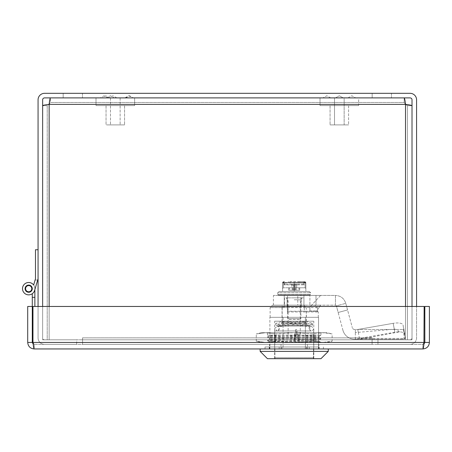 <?xml version="1.0" encoding="UTF-8"?>
<svg xmlns="http://www.w3.org/2000/svg" width="452" height="452" viewBox="0 0 452 452"><rect width="100%" height="100%" fill="white"/><g stroke="black" fill="none" stroke-linecap="round" stroke-linejoin="round"><path stroke-width="0.34" stroke-dasharray="2.26 1.69" d="M372.086 344.379L82.563 344.379L82.546 337.859L82.563 344.379L82.563 339.802L82.563 344.379L372.086 344.379L82.563 344.379L372.086 344.379L372.086 337.87L372.086 344.379L372.086 339.802L82.563 339.802L372.086 339.802L372.086 344.379L372.098 337.859L372.098 339.802L372.098 337.859L372.098 339.802L372.098 337.859L82.546 337.859L82.546 339.802L42.641 339.802L42.641 105.7L42.641 339.802L42.641 105.7L42.641 339.802L82.546 339.802L49.144 339.802L82.546 339.802L82.546 337.859L372.086 337.87L82.563 337.87L372.086 337.87L372.086 344.379M82.563 339.802L82.563 337.87L82.563 339.802L372.086 339.802L82.563 339.802L82.563 344.379L82.563 339.802M404.868 99.858L405.506 104.395L407.438 105.7L412.009 105.7L412.009 339.802L407.438 339.802L407.438 105.7L407.438 339.802L405.506 339.802L405.506 104.395L404.201 102.463L50.443 102.463L404.201 102.463L50.443 102.463L49.144 104.395L405.506 104.395L49.144 104.395L47.211 105.7L47.211 339.802L42.641 339.802L49.144 339.802L49.144 104.395L47.211 105.7L47.211 339.802L42.641 339.802L47.211 339.802L47.211 105.7L47.211 339.802L49.144 339.802L49.144 104.395L405.506 104.395L407.438 105.7L407.438 339.802L407.438 105.7L412.009 105.7L412.009 339.802L372.098 339.802L412.009 339.802L405.506 339.802L405.506 306.462M44.607 105.039L49.144 104.395L50.443 102.463L50.443 97.892L404.201 97.892L50.443 97.892L404.201 97.892L50.443 97.892L49.782 99.858M405.506 104.395L405.506 339.802L405.506 104.395L404.201 102.463L404.201 97.892L404.201 102.463L404.201 97.892L404.201 102.463L50.443 102.463L50.443 97.892M47.211 105.7L42.641 105.7L47.211 105.7M412.009 105.7L407.438 105.7L412.009 105.7L412.009 339.802L407.438 339.802L412.009 339.802L412.009 105.7L410.043 105.039M63.173 97.892L82.484 97.892L63.173 97.892L82.484 97.892L63.173 97.892L63.173 93.321L82.484 93.321L63.173 93.321L63.173 97.892M63.173 93.321L82.484 93.321L63.173 93.321M372.166 97.892L391.477 97.892L372.166 97.892L391.477 97.892L372.166 97.892L372.166 93.321L391.477 93.321L372.166 93.321L372.166 97.892M372.166 93.321L391.477 93.321L372.166 93.321M38.064 306.462L38.064 337.87A6.503 6.503 0 0 0 44.573 344.379A6.503 6.503 0 0 1 38.064 337.87L38.064 99.824A6.503 6.503 0 0 1 44.573 93.321L410.077 93.321A6.503 6.503 0 0 1 416.58 99.824L416.58 337.87A6.503 6.503 0 0 1 410.077 344.379A6.503 6.503 0 0 0 416.58 337.87L416.58 306.462M412.009 306.462L412.009 337.87A1.932 1.932 0 0 1 410.077 339.802L377.957 339.802L377.957 344.379L410.077 344.379L377.957 344.379L377.957 339.802L410.077 339.802A1.932 1.932 0 0 0 412.009 337.87L412.009 99.824A1.932 1.932 0 0 0 410.077 97.892L44.573 97.892A1.932 1.932 0 0 0 42.641 99.824L42.641 337.87A1.932 1.932 0 0 0 44.573 339.802L76.687 339.802L76.687 344.379L44.573 344.379L76.687 344.379L76.687 339.802L44.573 339.802A1.932 1.932 0 0 1 42.641 337.87L42.641 306.462M314.767 305.156L272.562 305.156L314.767 305.156L317.315 307.586L317.315 311.965L316.553 311.236L304.292 311.236L304.292 305.156M317.315 307.586L270.126 307.586L287.399 307.586L287.399 305.156L287.399 311.236L316.553 311.236M294.212 317.321L270.126 317.321L294.212 317.321M306.377 321.214L274.63 321.214L313.801 321.214L294.212 321.214L306.377 321.214L306.377 311.236L287.399 311.236L287.399 311.965L287.399 307.586M306.377 311.236L304.292 311.236M283.065 317.321L318.541 317.321L283.065 317.321L283.065 348.95L269.884 348.95L269.884 317.321L269.884 348.95L283.065 348.95L283.065 317.321M294.212 348.95L328.276 348.95L294.212 348.95M305.366 348.95L283.065 348.95L318.541 348.95L305.366 348.95L305.366 317.321L305.366 348.95M328.276 351.385L260.154 351.385M320.976 358.679L267.448 358.679M294.212 358.679L313.801 358.679L294.212 358.679M295.721 329.485L293.8 340.458L294.523 340.458L296.196 330.887L297.874 340.458L298.591 340.458L296.676 329.485L295.721 329.485L293.8 340.458L294.523 340.458L296.196 330.887L297.874 340.458L298.591 340.458L296.676 329.485L295.721 329.485M318.541 348.95L318.541 317.321L318.541 348.95M294.212 330.943L274.748 330.943L294.212 330.943M309.784 330.943L278.641 330.943L309.784 330.943L309.784 325.35L278.641 325.35L309.784 325.35M313.524 348.95L313.377 358.679L275.048 358.679L313.377 358.679L313.524 357.707L274.901 357.707L275.048 358.679L274.901 357.707L313.524 357.707L313.677 348.95L274.901 348.95L274.901 357.707L274.748 348.95L313.524 348.95M313.377 358.679L275.048 358.679L313.377 358.679M282.172 325.35L306.258 325.35L282.172 325.35L282.172 306.857L284.483 306.857L282.172 306.857M284.483 297.857L284.483 306.857L284.483 297.857L287.122 297.857L284.483 297.857M287.122 297.857L287.122 306.857L301.309 306.857L287.122 306.857L301.309 306.857L287.122 306.857L287.122 297.857L301.309 297.857L301.309 306.857L301.309 297.857L303.947 297.857L287.122 297.857M303.947 297.857L303.947 306.857L306.258 306.857L303.947 306.857L303.947 297.857M294.212 297.857L302.241 297.857L294.212 297.857M294.212 299.8L300.297 299.8L294.212 299.8M294.212 334.35L300.297 334.35L294.212 334.35M289.76 281.698L298.665 281.698L289.76 281.698A0.729 0.311 90 0 1 290.071 282.432L288.658 282.432L290.071 282.432A0.729 0.311 -90 0 0 289.76 281.698M304.36 281.698L300.19 281.698L304.36 281.698A0.729 0.706 -90 0 0 303.654 282.427L304.637 282.427A0.486 0.486 0 0 1 305.123 282.918L305.123 287.783L295.433 287.783L305.123 287.783L305.123 282.918A0.486 0.486 0 0 0 304.637 282.427L304.36 284.862L303.603 284.133L304.36 284.862L304.36 281.698L304.36 282.427L303.654 282.427A0.729 0.706 -90 0 1 304.36 281.698M298.354 282.432A0.729 0.311 90 0 1 298.665 281.698L300.19 281.698L298.665 281.698A0.729 0.311 -90 0 0 298.354 282.432L299.772 282.432L298.354 282.432M303.603 284.133L284.777 284.155L303.603 284.133M299.772 282.432A0.729 0.418 -90 0 1 300.19 281.698A0.729 0.418 90 0 0 299.772 282.432M288.658 282.432A0.729 0.418 -90 0 0 288.24 281.698A0.729 0.418 90 0 1 288.658 282.432M284.071 281.698A0.729 0.706 90 0 1 284.777 282.427A0.729 0.706 90 0 0 284.071 281.698L284.071 284.862L284.777 284.155L284.071 284.862L283.788 282.427L284.777 282.427L284.777 284.155L284.777 282.427L288.658 282.427L284.071 282.427L284.071 281.698M291.783 287.783L283.302 287.783L292.998 287.783L289.472 287.783L292.998 287.783L291.783 287.783L291.783 284.862L284.071 284.862L291.783 284.862L291.783 287.783M304.637 281.698A1.215 1.215 0 0 1 305.857 282.918L305.857 288.512L305.123 287.783L305.857 288.512L305.857 282.918L305.857 291.433L294.212 291.433L305.857 291.433L305.857 282.918A1.215 1.215 0 0 0 304.637 281.698L305.857 282.918L294.212 282.918L294.212 291.433L282.573 291.433L294.212 291.433L294.212 282.918L282.573 282.918A1.215 1.215 0 0 1 283.788 281.698L282.573 282.918L282.573 291.433L282.573 282.918L282.573 288.512L282.573 282.918L283.302 282.918A0.486 0.486 0 0 1 283.788 282.427A0.486 0.486 0 0 0 283.302 282.918L283.302 287.783L283.302 282.918L282.573 282.918L305.857 282.918L304.637 281.698L304.637 282.427L304.637 281.698M294.212 281.698L294.212 282.918L294.212 281.698M282.573 288.512L283.302 287.783L282.573 288.512M298.958 287.783L299.687 287.783L298.958 287.783L298.958 290.212L299.687 290.212L296.162 290.212L298.958 290.212L298.958 287.783M289.472 287.783L288.738 287.783L289.472 287.783L289.472 290.212L288.738 290.212L292.269 290.212L289.472 290.212L289.472 287.783M279.279 291.433L309.145 291.433L279.279 291.433L277.794 292.647L310.637 292.647L277.794 292.647L277.794 294.348L310.637 294.348L277.794 294.348L278.522 295.083L284.63 295.083L285.071 295.444L278.522 295.444L284.63 295.444L284.63 295.083L278.522 295.083L278.76 295.444L278.76 295.083L285.788 295.083L285.788 295.444L279.466 295.444L285.788 295.444L285.788 295.083L286.76 295.083L279.466 295.083L280.624 295.083L280.624 295.444L280.624 295.083L287.958 295.083L284.127 295.083L284.127 295.444L289.348 295.444L282.195 295.444L284.127 295.444L284.127 295.083L282.195 295.083L282.195 295.444L282.195 295.083L302.06 295.083L297.54 295.083L300.467 295.083L300.467 295.444L306.236 295.444L300.467 295.444L300.467 295.083L306.236 295.083L304.303 295.083L304.303 295.444L304.303 295.083L300.467 295.083L301.67 295.083L301.67 295.444L308.959 295.444L301.67 295.444L301.67 295.083L308.959 295.083L307.806 295.083L307.806 295.444L307.806 295.083L302.642 295.083L303.36 295.083L303.36 295.444L309.908 295.444L303.36 295.444L303.36 295.083L309.908 295.083L309.671 295.444L309.671 295.083L303.8 295.083L303.947 295.444M283.788 281.698L282.573 282.918A1.215 1.215 0 0 1 283.788 281.698L283.788 282.427L283.788 281.698M292.269 284.133A0.729 0.729 90 0 1 292.998 284.862L292.998 290.212L292.998 287.783L292.998 290.212L296.162 290.212L292.269 290.212L292.998 290.212L292.998 284.862L291.783 284.862L292.998 284.862A0.729 0.729 0 0 0 292.269 284.133A0.729 0.729 0 0 1 292.998 284.862A0.729 0.729 90 0 0 292.269 284.133L291.783 284.133L291.783 284.862L291.783 284.133L292.269 284.133M296.162 284.133A0.729 0.729 0 0 0 295.433 284.862L295.433 290.212L295.433 284.862L296.648 284.862L296.648 287.783L296.648 284.862L304.36 284.862L295.433 284.862A0.729 0.729 -90 0 1 296.162 284.133A0.729 0.729 0 0 0 295.433 284.862A0.729 0.729 -90 0 1 296.162 284.133L296.648 284.133L296.648 284.862L296.648 284.133L296.162 284.133M299.687 287.783L299.687 290.212L299.687 287.783M288.738 287.783L288.738 290.212L288.738 287.783M286.365 295.083L292.523 295.444L286.365 295.444L288.845 295.444L288.845 295.083L286.365 295.083L289.348 295.083L286.365 295.083L286.365 295.444L286.365 295.083M291.489 295.083L296.941 295.444L291.489 295.444L294.212 295.444L294.212 295.083L294.212 295.444L294.212 295.083L291.489 295.083L292.523 295.083L291.489 295.083L291.489 295.444L291.489 295.083M296.941 295.083L299.58 295.083L299.58 295.444L295.902 295.444L299.58 295.444L299.58 295.083L295.902 295.083L296.941 295.083L296.941 295.444L296.941 295.083M302.06 295.083L304.303 295.083L302.06 295.083L302.06 295.444L299.077 295.444L302.06 295.444L302.06 295.083L299.077 295.083L302.06 295.083M309.145 291.433L310.637 292.647L310.637 294.348L309.908 295.083L303.947 295.083M287.523 295.083L300.902 295.083L287.523 295.083L287.523 318.683L300.902 318.683L287.523 318.683L288.252 319.411L300.173 319.411L288.252 319.411M285.071 295.083L285.071 295.444L285.071 295.083M279.466 295.083L279.466 295.444L279.466 295.083M286.76 295.083L286.76 295.444L286.76 295.083M289.348 295.083L289.348 295.444L289.348 295.083M287.958 295.083L287.958 295.444L287.958 295.083M292.523 295.083L292.523 295.444L292.523 295.083M290.885 295.083L290.885 295.444L290.885 295.083M295.902 295.083L295.902 295.444L295.902 295.083M297.54 295.083L297.54 295.444L297.54 295.083M299.077 295.083L299.077 295.444L299.077 295.083M306.236 295.083L306.236 295.444L306.236 295.083M308.959 295.083L308.959 295.444L308.959 295.083M302.642 295.083L302.642 295.444L302.642 295.083M309.908 295.083L309.908 295.444M303.8 295.083L303.8 295.444L303.8 295.083M284.483 295.083L284.483 295.444M278.522 295.083L278.522 295.444M306.609 340.605L318.982 340.017L315.677 339.689L269.426 338.169L318.999 336.344L281.822 335.13L269.426 335.13L320.976 335.13L267.471 336.932L320.96 338.763L267.471 340.627L320.976 342.43L281.822 342.43L269.443 341.842L306.609 340.605M320.976 332.695L267.448 332.695L320.976 332.695L320.976 335.13L267.448 335.13L320.976 335.13L281.822 335.13L269.426 335.74L318.999 337.565L269.426 339.39L318.999 341.215L281.822 342.43L269.426 342.43L320.976 342.43M265.77 342.43L327.062 342.43L261.369 342.43L265.77 342.43L256.284 341.215L265.77 342.43L275.251 341.215L265.77 342.43M327.062 342.43L332.141 341.215L322.66 342.43L332.141 341.215L332.141 333.915L322.66 332.695L313.179 333.915L313.179 341.215L322.66 342.43L313.179 341.215L294.212 342.43L313.179 341.215L313.179 333.915L294.212 332.695L275.251 333.915L275.251 341.215L294.212 342.43L275.251 341.215L275.251 333.915L265.77 332.695L256.284 333.915L256.284 341.215L261.369 342.43M261.369 332.695L322.66 332.695L261.369 332.695L256.284 333.915L265.77 332.695L275.251 333.915L294.212 332.695L313.179 333.915L322.66 332.695L332.141 333.915L327.062 332.695L322.66 332.695L327.062 332.695M280.02 325.05L275.726 323.462L282.364 321.287L308.405 325.05L312.705 323.462L306.066 321.287L280.02 325.05M303.738 322.943L306.62 322.253L302.168 321.287L284.687 322.943L281.805 322.253L286.263 321.287L303.738 322.943M303.738 324.457L286.263 322.745L281.805 323.745L284.687 324.457L302.168 322.745L306.62 323.745L303.738 324.457M280.02 326.638L306.066 322.745L312.705 324.999L308.405 326.638L282.364 322.745L275.726 324.999L280.02 326.638M309.908 310.993L309.908 307.1L309.908 310.993L316.722 310.993L309.908 310.993M316.722 310.993L320.609 305.156L311.694 305.156L320.609 305.156L316.722 310.993M311.694 305.156L309.908 307.1L311.694 305.156L309.908 305.156L311.694 305.156L320.609 295.422L309.908 295.422L309.908 305.156L309.908 295.422L320.609 295.422L311.694 305.156M342.91 330.197A12.164 12.164 0 0 0 354.662 339.215A12.164 12.164 0 0 1 342.91 330.197L336.395 305.874L338.164 312.479L347.565 309.959L352.311 327.683L345.791 303.36C344.13 298.382 340.684 295.738 335.452 295.422C340.689 295.738 344.136 298.382 345.791 303.36L347.565 309.959L338.164 312.479L342.91 330.197M354.662 329.485A2.435 2.435 0 0 1 352.311 327.683A2.435 2.435 0 0 0 354.662 329.485L357.769 329.485L354.662 329.485M339.384 305.072L345.791 303.36L336.395 305.874L335.452 305.156L336.395 305.874L339.384 305.072M335.452 305.156L335.452 295.422L273.409 295.422L335.452 295.422L335.452 305.156L315.988 305.156L335.452 305.156M394.85 332.254L354.662 339.215L404.015 339.215L405.133 338.407L403.082 325.169A9.729 3.503 169.4 0 0 403.065 325.05A9.729 3.503 169.4 0 0 393.189 323.333A9.729 3.503 169.4 0 1 403.065 325.05A9.729 3.503 169.4 0 1 403.082 325.169L405.133 338.407L403.466 329.485L357.769 329.485L393.189 323.333L394.85 332.254A9.729 3.503 -10.6 0 1 404.732 333.977A9.729 3.503 -10.6 0 1 404.749 334.096A9.729 3.503 -10.6 0 0 404.732 333.977A9.729 3.503 -10.6 0 0 399.376 331.887L364.397 338.407L405.133 338.407L404.015 339.215L355.351 339.215A22.685 9.729 0 0 0 364.397 338.407M355.351 339.215L355.351 329.485L355.351 332.582L394.28 329.197L393.189 323.333L357.769 329.485L358.3 332.327L357.769 329.485L404.015 329.485L403.466 329.485L404.015 332.582L404.015 329.485M399.376 331.887A27.018 9.729 -100.6 0 0 394.28 329.197M358.312 332.406L359.436 338.407L405.133 338.407L403.952 332.09L404.015 339.215M303.947 295.422L284.24 295.422L303.947 295.422L303.947 305.156L284.24 305.156L303.947 305.156L303.947 295.422M284.24 305.156L284.24 295.422L284.24 305.156M297.8 305.156L273.409 305.156L297.8 305.156L297.8 295.422L297.8 305.156M315.988 295.422L315.988 305.156L315.988 295.422M309.258 347L279.166 347L309.258 347L309.258 348.95L323.412 348.95L279.166 348.95L309.258 348.95L309.258 347M265.019 347L279.166 347L265.019 347L265.019 348.95L279.166 348.95L265.019 348.95L265.019 347M306.575 347L318.666 347L306.512 347L306.512 348.95L319.152 348.95L306.512 348.95L306.512 347L306.575 348.95L269.273 348.95L306.575 348.95L306.575 347L306.575 348.95L306.575 347L269.759 347L306.575 347M319.152 347L318.666 347L319.152 347L319.152 348.95L319.152 347M269.759 347L269.273 347L269.759 347L269.759 348.95M323.412 347L323.412 348.95L323.412 347M279.166 347L279.166 348.95L279.166 347M318.666 348.95L318.666 347M281.912 347L281.912 348.95L281.912 347M269.273 347L269.273 348.95L269.273 347M307.416 348.95L307.416 344.379L269.528 344.379L318.903 344.379L307.416 344.379L307.411 348.95L318.903 348.95L318.903 344.379L318.903 348.95L281.02 348.95L307.416 348.95M281.02 348.95L281.02 344.379L281.02 348.95L269.528 348.95L269.528 344.379L269.528 348.95L281.02 348.95M424.145 342.446L422.897 344.379L34.211 344.379L32.962 342.446L32.962 306.462L424.145 306.462L424.145 342.446L424.145 306.462L32.962 306.462L424.145 306.462L424.145 342.446L32.962 342.446L32.962 306.462L32.962 342.446L34.211 344.379L33.166 344.062L34.211 348.95L34.211 344.379L422.897 344.379L424.145 342.446L32.962 342.446L424.145 342.446M32.284 306.462L32.284 342.446L32.284 306.462L27.708 306.462L27.708 342.446C28.097 346.39 30.267 348.56 34.211 348.95L422.897 348.95L422.897 344.379L424.829 342.446L424.829 306.462L429.4 306.462L429.4 342.446L424.829 342.446M422.897 348.95L423.942 344.068L422.897 344.379L422.897 348.95C426.841 348.56 429.01 346.39 429.4 342.446M27.708 342.446L32.284 342.446L34.211 344.379L34.211 348.95M34.866 306.462L34.866 288.681A6.181 6.181 0 0 0 27.414 282.63A6.181 6.181 0 0 0 23.029 291.167A6.181 6.181 0 0 0 32.284 293.704L32.284 297.331L34.866 297.331L34.866 288.681L34.866 297.331L32.284 297.331L32.284 293.704A6.181 6.181 0 0 1 23.029 291.167A6.181 6.181 0 0 1 27.414 282.63A6.181 6.181 0 0 1 34.866 288.681A6.181 6.181 0 0 0 27.414 282.63A6.181 6.181 0 0 0 23.029 291.167A6.181 6.181 0 0 0 32.284 293.704L32.284 297.331L34.866 297.331L34.866 288.681L34.866 297.331L32.284 297.331L32.284 293.704A6.181 6.181 0 0 1 23.029 291.167A6.181 6.181 0 0 1 27.414 282.63A6.181 6.181 0 0 1 34.866 288.681A6.181 6.181 0 0 0 27.414 282.63A6.181 6.181 0 0 0 23.029 291.167A6.181 6.181 0 0 0 32.284 293.704L32.284 297.331L34.866 297.331L34.866 288.681L34.866 297.331L32.284 297.331L32.284 293.704A6.181 6.181 0 0 1 23.029 291.167A6.181 6.181 0 0 1 27.414 282.63A6.181 6.181 0 0 1 34.866 288.681A6.181 6.181 0 0 0 27.414 282.63A6.181 6.181 0 0 0 23.029 291.167A6.181 6.181 0 0 0 32.284 293.704L32.284 297.331L34.866 297.331L34.866 288.681L34.866 297.331L32.284 297.331L32.284 293.704A6.181 6.181 0 0 1 23.029 291.167A6.181 6.181 0 0 1 27.414 282.63A6.181 6.181 0 0 1 34.866 288.681A6.181 6.181 0 0 0 27.414 282.63A6.181 6.181 0 0 0 23.029 291.167A6.181 6.181 0 0 0 32.284 293.704L32.284 297.331L34.866 297.331L34.866 288.681L34.866 297.331L32.284 297.331L32.284 293.704A6.181 6.181 0 0 1 23.029 291.167A6.181 6.181 0 0 1 27.414 282.63A6.181 6.181 0 0 1 34.866 288.681A6.181 6.181 0 0 0 27.414 282.63A6.181 6.181 0 0 0 23.029 291.167A6.181 6.181 0 0 0 32.284 293.704L32.284 297.331L34.866 297.331L34.866 288.681L34.866 297.331L32.284 297.331L32.284 293.704A6.181 6.181 0 0 1 23.029 291.167A6.181 6.181 0 0 1 27.414 282.63A6.181 6.181 0 0 1 34.866 288.681L34.612 290.438L37.697 280.025L35.115 280.025L33.64 284.992A6.181 6.181 0 0 0 24.024 284.619A6.181 6.181 0 0 0 25.707 294.094A6.181 6.181 0 0 0 34.612 290.438A6.181 6.181 0 0 1 25.707 294.094A6.181 6.181 0 0 1 24.024 284.619A6.181 6.181 0 0 1 33.64 284.992L35.115 280.025L37.697 280.025L35.115 280.025L33.64 284.992A6.181 6.181 0 0 0 24.024 284.619A6.181 6.181 0 0 0 25.707 294.094A6.181 6.181 0 0 0 34.612 290.438L37.697 280.025L35.115 280.025L37.697 280.025L35.115 280.025L33.64 284.992L35.115 280.025L37.697 280.025L35.115 280.025L33.64 284.992A6.181 6.181 0 0 0 24.024 284.619A6.181 6.181 0 0 0 25.707 294.094A6.181 6.181 0 0 0 34.612 290.438A6.181 6.181 0 0 1 25.707 294.094A6.181 6.181 0 0 1 24.024 284.619A6.181 6.181 0 0 1 33.64 284.992L35.115 280.025L37.697 280.025L35.115 280.025L33.64 284.992A6.181 6.181 0 0 0 24.024 284.619A6.181 6.181 0 0 0 25.707 294.094A6.181 6.181 0 0 0 34.612 290.438L37.697 280.025L35.115 280.025L37.697 280.025L38.064 278.794L38.064 249.747L35.482 249.747L35.482 278.794L33.64 284.992A6.181 6.181 0 0 0 24.024 284.619A6.181 6.181 0 0 0 25.707 294.094A6.181 6.181 0 0 0 34.612 290.438A6.181 6.181 0 0 1 25.707 294.094A6.181 6.181 0 0 1 24.024 284.619A6.181 6.181 0 0 1 33.64 284.992L35.115 280.025L37.697 280.025L35.115 280.025M25.086 288.681A3.599 3.599 0 0 1 30.482 285.562A3.599 3.599 0 0 1 30.482 291.794A3.599 3.599 0 0 1 25.086 288.681A3.599 3.599 0 0 0 30.482 291.794A3.599 3.599 0 0 0 30.482 285.562A3.599 3.599 0 0 0 25.086 288.681A3.599 3.599 0 0 1 30.482 285.562A3.599 3.599 0 0 1 30.482 291.794A3.599 3.599 0 0 1 25.086 288.681A3.599 3.599 0 0 0 30.482 291.794A3.599 3.599 0 0 0 30.482 285.562A3.599 3.599 0 0 0 25.086 288.681A3.599 3.599 0 0 1 30.482 285.562A3.599 3.599 0 0 1 30.482 291.794A3.599 3.599 0 0 1 25.086 288.681A3.599 3.599 0 0 0 30.482 291.794A3.599 3.599 0 0 0 30.482 285.562A3.599 3.599 0 0 0 25.086 288.681A3.599 3.599 0 0 1 30.482 285.562A3.599 3.599 0 0 1 30.482 291.794A3.599 3.599 0 0 1 25.086 288.681A3.599 3.599 0 0 0 30.482 291.794A3.599 3.599 0 0 0 30.482 285.562A3.599 3.599 0 0 0 25.086 288.681A3.599 3.599 0 0 1 30.482 285.562A3.599 3.599 0 0 1 30.482 291.794A3.599 3.599 0 0 1 25.086 288.681A3.599 3.599 0 0 0 30.482 291.794A3.599 3.599 0 0 0 30.482 285.562A3.599 3.599 0 0 0 25.086 288.681A3.599 3.599 0 0 1 30.482 285.562A3.599 3.599 0 0 1 30.482 291.794A3.599 3.599 0 0 1 25.086 288.681A3.599 3.599 0 0 0 30.482 291.794A3.599 3.599 0 0 0 30.482 285.562A3.599 3.599 0 0 0 25.086 288.681A3.599 3.599 0 0 0 30.482 291.794A3.599 3.599 0 0 0 30.482 285.562A3.599 3.599 0 0 0 25.086 288.681A3.599 3.599 0 0 0 30.482 291.794A3.599 3.599 0 0 0 30.482 285.562A3.599 3.599 0 0 0 25.086 288.681A3.599 3.599 0 0 1 30.482 285.562A3.599 3.599 0 0 1 30.482 291.794A3.599 3.599 0 0 1 25.086 288.681A3.599 3.599 0 0 0 30.482 291.794A3.599 3.599 0 0 0 30.482 285.562A3.599 3.599 0 0 0 25.086 288.681A3.599 3.599 0 0 1 30.482 285.562A3.599 3.599 0 0 1 30.482 291.794A3.599 3.599 0 0 1 25.086 288.681A3.599 3.599 0 0 0 30.482 291.794A3.599 3.599 0 0 0 30.482 285.562A3.599 3.599 0 0 0 25.086 288.681A3.599 3.599 0 0 1 30.482 285.562A3.599 3.599 0 0 1 30.482 291.794A3.599 3.599 0 0 1 25.086 288.681A3.599 3.599 0 0 0 30.482 291.794A3.599 3.599 0 0 0 30.482 285.562A3.599 3.599 0 0 0 25.086 288.681A3.599 3.599 0 0 1 30.482 285.562A3.599 3.599 0 0 1 30.482 291.794A3.599 3.599 0 0 1 25.086 288.681A3.599 3.599 0 0 0 30.482 291.794A3.599 3.599 0 0 0 30.482 285.562A3.599 3.599 0 0 0 25.086 288.681A3.599 3.599 0 0 1 30.482 285.562A3.599 3.599 0 0 1 30.482 291.794A3.599 3.599 0 0 1 25.086 288.681A3.599 3.599 0 0 0 30.482 291.794A3.599 3.599 0 0 0 30.482 285.562A3.599 3.599 0 0 0 25.086 288.681A3.599 3.599 0 0 1 30.482 285.562A3.599 3.599 0 0 1 30.482 291.794A3.599 3.599 0 0 1 25.086 288.681A3.599 3.599 0 0 0 30.482 291.794A3.599 3.599 0 0 0 30.482 285.562A3.599 3.599 0 0 0 25.086 288.681A3.599 3.599 0 0 1 30.482 285.562A3.599 3.599 0 0 1 30.482 291.794A3.599 3.599 0 0 1 25.086 288.681M32.284 293.704A6.181 6.181 0 0 1 23.029 291.167A6.181 6.181 0 0 1 27.414 282.63A6.181 6.181 0 0 1 34.866 288.681A6.181 6.181 0 0 0 27.414 282.63A6.181 6.181 0 0 0 23.029 291.167A6.181 6.181 0 0 0 32.284 293.704L32.284 342.446L34.866 342.446L32.962 342.446M34.866 297.331L32.284 297.331M28.397 285.602A3.091 3.091 0 0 0 26.165 290.466A3.091 3.091 0 0 0 31.493 289.969A3.091 3.091 0 0 0 28.397 285.602M34.866 289.579L34.612 290.438A6.181 6.181 0 0 1 25.707 294.094A6.181 6.181 0 0 1 24.024 284.619A6.181 6.181 0 0 1 33.64 284.992A6.181 6.181 0 0 0 24.024 284.619A6.181 6.181 0 0 0 25.707 294.094A6.181 6.181 0 0 0 34.612 290.438A6.181 6.181 0 0 1 25.707 294.094A6.181 6.181 0 0 1 24.024 284.619A6.181 6.181 0 0 1 33.64 284.992A6.181 6.181 0 0 0 24.024 284.619A6.181 6.181 0 0 0 25.707 294.094A6.181 6.181 0 0 0 34.612 290.438L37.697 280.025L34.612 290.438A6.181 6.181 0 0 1 25.707 294.094A6.181 6.181 0 0 1 24.024 284.619A6.181 6.181 0 0 1 33.64 284.992M38.064 249.747L38.064 278.794M130.21 97.892L125.616 97.892L130.21 97.892M108.926 97.892L102.067 97.892L108.926 97.892M106.808 97.892L114.367 97.892L106.808 97.892M119.853 97.892L110.491 97.892L119.853 97.892M110.774 124.899L120.136 124.899L110.774 124.899M106.582 124.899L124.582 124.899L106.582 124.899M106.582 105.615L124.582 105.615L106.582 105.615M97.123 105.615L134.628 105.615L97.123 105.615M97.123 97.892L134.628 97.892L97.123 97.892M109.164 97.892L116.898 97.892L109.164 97.892M130.187 97.892L124.91 97.892L130.187 97.892M106.593 97.892L100.237 97.892L106.593 97.892L110.474 95.762L114.367 97.892M112.265 97.892L120.136 97.892L112.265 97.892M118.362 124.899L110.491 124.899L118.362 124.899M121.176 124.899L106.045 124.899L121.176 124.899M121.176 105.615L106.045 105.615L121.176 105.615M127.52 105.615L96.005 105.615L127.52 105.615M127.52 97.892L96.005 97.892L127.52 97.892M324.892 97.892L330.728 97.892L324.892 97.892M349.882 97.892L355.724 97.892L349.882 97.892M343.226 97.892L335.44 97.892L343.226 97.892L339.333 95.762L343.226 97.892L335.44 97.892L343.226 97.892M334.514 97.892L344.153 97.892L344.153 124.899L334.514 124.899L344.153 124.899L334.514 124.899L344.153 124.899L344.153 97.892L334.514 97.892L344.153 97.892L334.514 97.892L334.514 124.899L334.514 97.892M348.605 124.899L330.067 124.899L348.605 124.899L330.067 124.899L348.605 124.899L348.605 105.615L330.067 105.615L348.605 105.615L348.605 124.899M358.645 105.615L320.022 105.615L358.645 105.615L320.022 105.615L358.645 105.615L358.645 97.892L320.022 97.892L358.645 97.892L358.645 105.615M348.605 105.615L330.067 105.615L348.605 105.615M358.645 97.892L320.022 97.892L358.645 97.892M49.144 306.462L49.144 104.395M287.399 311.965L317.315 311.965M290.071 282.427L298.354 282.427L290.071 282.427M303.654 282.427L299.772 282.427L303.654 282.427L303.654 284.155L303.654 282.427M293.727 284.133L293.727 290.212L293.727 284.862L294.698 284.862L293.727 284.862L293.727 284.133M292.269 290.212L292.269 287.783L292.269 290.212M294.698 284.133L294.698 290.212L294.698 284.133M296.162 290.212L296.162 287.783L296.162 290.212M82.484 93.321L82.484 97.892L82.484 93.321M391.477 93.321L391.477 97.892L391.477 93.321M318.298 317.321L318.298 311.965L317.57 311.236M270.126 317.321L270.126 307.586L272.562 305.156M313.801 358.679L313.801 321.214M274.63 358.679L274.63 321.214M282.048 321.214L282.048 305.156M274.748 330.943L274.748 348.95M313.677 330.943L313.677 348.95M278.641 330.943L278.641 325.35M306.258 325.35L306.258 306.857M300.297 334.35L300.297 299.8L302.241 297.857M288.133 334.35L288.133 299.8L286.184 297.857M300.173 319.411L300.902 318.683L300.902 295.083M320.96 342.407L318.988 341.192L318.999 339.994M318.999 337.565L318.999 336.344M269.426 342.43L269.426 341.819M269.426 339.39L269.426 338.169M269.426 335.74L269.426 335.13M320.96 335.152L318.988 336.367M267.471 336.977L269.448 338.192M320.96 338.797L318.982 340.017M267.471 340.627L269.443 341.842M318.982 337.542L320.96 338.763M269.443 335.717L267.471 336.932M269.443 339.367L267.471 340.582M267.448 335.13L267.448 332.695M282.364 321.287L286.263 321.287M302.168 321.287L306.066 321.287M281.805 322.253L281.805 323.745M306.62 322.253L306.62 323.745M282.364 322.745L286.263 322.745M302.168 322.745L306.066 322.745M275.726 323.462L275.726 324.999M312.705 323.462L312.705 324.999M404.732 333.977L403.065 325.05L404.732 333.977M273.409 305.156L273.409 295.422M308.439 330.943L311.247 330.943C312.315 331.084 313.123 330.271 313.677 328.514L311.247 326.078L277.183 326.078C280.319 327.7 280.319 329.322 277.183 330.943L308.439 330.943M308.439 326.078L311.247 326.078C308.106 327.7 308.106 329.322 311.247 330.943L277.183 330.943L274.748 328.514L277.183 326.078L308.439 326.078M125.616 97.892L129.509 95.762L133.402 97.892M109.853 97.892L105.96 95.762L102.067 97.892M110.491 97.892L110.491 124.899L110.491 97.892M120.136 97.892L120.136 124.899L120.136 97.892M106.045 105.615L106.045 124.899L106.045 105.615M124.582 105.615L124.582 124.899L124.582 105.615M96.005 97.892L96.005 105.615L96.005 97.892M134.628 97.892L134.628 105.615L134.628 97.892M116.898 97.892L113.006 95.762L109.113 97.892M124.91 97.892L128.803 95.762L132.696 97.892M108.022 97.892L104.129 95.762L100.237 97.892M330.728 97.892L326.836 95.762L322.943 97.892L326.836 95.762L330.728 97.892M347.938 97.892L351.831 95.762L355.724 97.892L351.831 95.762L347.938 97.892M335.44 97.892L339.333 95.762L335.44 97.892M330.067 105.615L330.067 124.899L330.067 105.615M320.022 97.892L320.022 105.615L320.022 97.892"/><path stroke-width="0.68" d="M404.868 99.858L404.201 97.892C404.636 98.282 405.071 100.451 405.506 104.395C409.45 104.83 411.619 105.265 412.009 105.7M42.641 105.7C43.03 105.265 45.2 104.83 49.144 104.395C49.579 100.451 50.014 98.282 50.443 97.892M44.607 105.039L42.641 105.695M49.782 99.858L49.144 104.395L49.144 306.462M410.043 105.039L405.506 104.395L49.144 104.395M412.009 306.462L412.009 99.824A1.932 1.932 0 0 0 410.077 97.892L44.573 97.892A1.932 1.932 0 0 0 42.641 99.824L42.641 306.462M416.58 306.462L416.58 99.824A6.503 6.503 0 0 0 410.077 93.321L44.573 93.321A6.503 6.503 0 0 0 38.064 99.824L38.064 306.462M328.276 351.385L320.976 358.679L267.448 358.679L260.154 351.385L328.276 351.385L328.276 348.95M422.897 348.95L34.211 348.95C30.267 348.56 28.097 346.39 27.708 342.446L32.284 342.446L33.166 344.062L32.968 342.458L424.145 342.446C423.727 346.39 423.309 348.56 422.897 348.95C426.841 348.56 429.01 346.39 429.4 342.446L429.4 306.462L424.829 306.462L424.829 342.446L423.942 344.068L424.145 306.462L32.962 306.462L32.962 342.446L32.284 342.446L32.284 293.704M27.708 342.446L27.708 306.462L32.284 306.462M34.211 348.95C33.798 348.56 33.38 346.39 32.962 342.446M429.4 342.446L424.829 342.446M34.866 289.579L37.697 280.025L34.866 289.579L37.697 280.025L34.866 289.579L37.697 280.025L34.866 289.579L34.866 306.462M34.866 297.331L32.284 297.331M28.397 285.602A3.091 3.091 0 0 0 26.165 290.466A3.091 3.091 0 0 0 31.493 289.969A3.091 3.091 0 0 0 28.397 285.602M38.064 278.794L34.612 290.438A6.181 6.181 0 0 1 25.707 294.094A6.181 6.181 0 0 1 24.024 284.619A6.181 6.181 0 0 1 33.64 284.992L35.115 280.025M33.64 284.992L35.482 278.794L35.482 249.747L38.064 249.747M25.086 288.681A3.599 3.599 0 0 1 30.482 285.562A3.599 3.599 0 0 1 30.482 291.794A3.599 3.599 0 0 1 25.086 288.681M405.506 306.462L405.506 104.395M260.154 351.385L260.154 348.95"/></g></svg>

